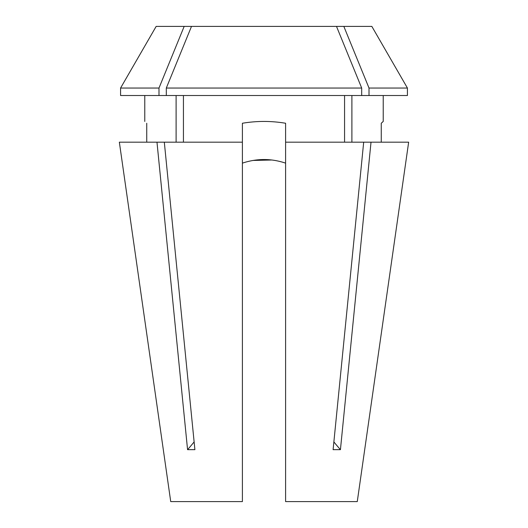 <?xml version="1.0" encoding="UTF-8"?>
<svg xmlns="http://www.w3.org/2000/svg" width="528" height="528" viewBox="0 0 528 528"><rect width="100%" height="100%" fill="white"/><g stroke="black" fill="none" stroke-linecap="round" stroke-linejoin="round"><path stroke-width="0.79" d="M343.827 26.4L371.837 26.4L407.425 88.037L407.425 95.522L369.013 95.522L369.013 88.037L343.827 26.4L191.499 26.4L166.313 88.037L361.687 88.037L336.501 26.4M383.229 95.522L383.229 121.44L381.262 123.255L381.262 142.177M351.899 142.177L351.899 95.522M344.566 142.177L344.566 95.522M183.434 142.177L183.434 95.522M242.398 142.177L164.314 142.177L194.898 449.665L187.565 449.665L156.981 142.177L119.348 142.177L170.729 501.6L242.398 501.6L242.398 123.255C256.786 120.839 271.187 120.839 285.602 123.255L285.602 142.177L408.652 142.177L357.271 501.6L285.602 501.6L285.602 142.177M252.965 160.446L271.94 159.997M285.602 163.139C271.247 158.334 256.846 158.334 242.398 163.139M166.313 88.037L166.313 95.522L369.013 95.522M407.425 88.037L369.013 88.037M361.687 95.522L361.687 88.037M176.101 142.177L176.101 95.522L176.101 142.177M146.738 123.255C144.118 120.839 144.118 120.839 146.738 123.255C144.118 120.839 144.118 120.839 146.738 123.255L146.738 142.177M166.313 95.522L120.575 95.522L120.575 88.037L158.987 88.037L184.173 26.4L156.163 26.4L120.575 88.037M158.987 95.522L158.987 88.037M184.173 26.4L191.499 26.4M333.874 441.916A302.399 213.827 -90 0 0 340.435 449.665L333.102 449.665L363.686 142.177M357.271 501.6L408.652 142.177M340.435 449.665L371.019 142.177M170.729 501.6L119.348 142.177M156.981 142.177L164.314 142.177M194.126 441.916A302.399 213.827 -90 0 1 187.565 449.665M144.771 95.522L144.771 121.44"/></g></svg>
